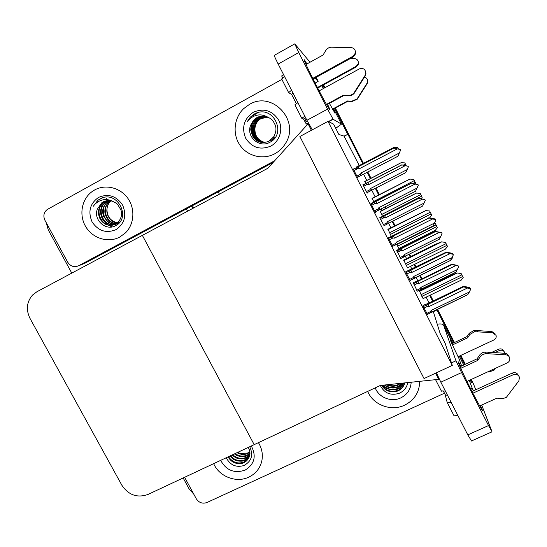 <?xml version="1.0" encoding="UTF-8"?>
<svg xmlns="http://www.w3.org/2000/svg" width="547" height="547" viewBox="0 0 547 547"><rect width="100%" height="100%" fill="white"/><g stroke="black" fill="none" stroke-linecap="round" stroke-linejoin="round"><path stroke-width="0.82" d="M452.28 365.403L328.002 121.372L299.886 136.504L424.034 378.558L452.28 365.403L445.217 343.475L440.15 333.52L433.354 311.708L436.944 309.978L436.8 309.534M362.805 163.662L347.885 134.288L344.084 136.114L338.894 134.507L333.602 124.107L328.002 121.372M432.67 301.219L429.716 295.401M425.696 287.496L425.45 287.011M421.429 279.093L419.638 275.572M415.453 267.326L414.065 264.598M410.127 256.837L408.869 254.355M404.869 246.485L404.472 245.706M394.449 225.973L392.165 221.467M385.587 208.523L384.787 206.951M378.674 194.917L375.345 188.353M370.367 178.554L367.167 172.264M436.944 309.978L453.654 342.88M460.177 355.714L464.683 364.596M323.468 84.888L324.904 87.725L323.468 84.888M335.249 108.087L363.331 163.389L335.249 108.087M367.7 171.984L370.893 178.281L367.7 171.984M375.871 188.086L379.208 194.65L375.871 188.086M385.314 206.677L386.114 208.257L385.314 206.677M392.691 221.2L394.982 225.706L392.691 221.2M404.999 245.446L405.395 246.218L404.999 245.446M409.395 254.095L410.653 256.57L409.395 254.095M414.599 264.338L415.98 267.066L414.599 264.338M420.178 275.326L421.956 278.833L420.178 275.326M425.99 286.765L426.229 287.237L425.99 286.765M430.243 295.148L433.197 300.966L430.243 295.148M437.422 309.287L454.325 342.566L437.422 309.287M461.907 358.606L460.834 355.406L465.353 364.281M322.805 85.25L324.241 88.088M334.586 108.45L347.666 134.206M219.415 194.178L218.205 191.867M359.235 165.529L344.084 136.114M344.323 136.189L347.885 134.288M429.094 302.942L426.14 297.137M422.127 289.24L421.874 288.748M413.088 282.772L417.84 280.85L416.069 277.322M411.877 269.083L410.496 266.362M406.551 258.608L405.293 256.133M396.541 250.341L401.279 248.276L400.903 247.49M390.879 227.778L388.596 223.279M382.018 210.349L381.218 208.769M375.112 196.756L371.775 190.199M366.798 180.407L363.605 174.117M433.354 311.708L433.21 311.257M356.37 167.033L355.974 166.931L356.364 167.697M405.936 271.633L405.956 272.509L410.195 280.392M388.65 237.685L388.5 238.225L392.849 246.218M371.249 203.505L371.044 203.101L370.921 203.696L375.372 212.448L375.447 211.764M353.718 169.078L353.212 168.92L357.704 177.734L357.813 177.125M372.24 198.226L373.909 202.185M388.014 229.227L391.331 236.427M403.679 260.03L407.542 267.825M423.098 305.342L423.289 306.552L427.433 314.327M419.255 290.635L423.159 298.58M364.999 181.337L365.765 183.477M396.684 250.266L400.732 258.526M380.056 217.603L379.857 217.207L379.83 217.925L384.069 225.637M363.324 184.722L363.133 184.346L362.934 184.722L367.215 193.139L367.297 192.523M380.22 211.265L382.517 216.407M399.16 249.124L399.043 248.42M396.684 244.27L399.153 249.124M413.197 282.717L417.306 291.182M414.065 278.444L414.311 278.922L414.175 278.375M254.177 444.643L380.329 385.464L438.756 379.338L435.597 373.17L424.034 378.558L299.886 136.504L311.393 130.309L308.077 123.813L267.859 168.271L36.909 291.756L32.533 295.059C26.666 301.951 25.818 309.725 29.996 318.375L121.878 485.264C128.566 495.131 137.29 498.18 148.046 494.433L254.177 444.643L142.364 235.374L254.177 444.643M308.077 123.813L308.932 124.094M438.756 379.338L438.058 376.486M191.614 206.11L192.817 208.393L191.614 206.11M71.78 273.11L48.252 229.843L46.174 222.588M193.85 494.29L189.071 488.84L183.156 477.962M186.37 208.913L187.58 211.197M323.571 84.833L325.007 87.67M335.352 108.032L363.434 163.334M367.803 171.936L370.996 178.226M375.974 188.031L379.31 194.595M385.416 206.622L386.216 208.202M392.794 221.145L395.084 225.658M405.101 245.391L405.498 246.164M409.498 254.04L410.756 256.522M414.701 264.29L416.082 267.011M420.281 275.278L422.058 278.779M426.092 286.717L426.332 287.189M430.345 295.1L433.299 300.912M437.525 309.24L454.427 342.518M192.421 205.672L193.631 207.963M452.294 257.145L452.601 257.76L450.625 260.222M419.18 290.669L451.043 275.155L457.169 272.953L461.196 273.637L463.234 277.691L460.889 280.31M457.169 272.953L461.196 273.637M434.318 223.627L435.453 223.709L437.443 227.648L435.268 230.369M434.38 223.511L435.453 223.709M380.062 211.347L416.458 193.064L420.185 193.392L422.181 197.358L421.265 198.67M416.458 193.064L420.185 193.392M364.746 181.474L401.149 162.685L404.821 162.883L406.291 165.789M364.794 181.577L401.163 162.691L404.821 162.883M403.59 260.071L435.453 244.27L441.511 241.863L445.477 242.417L446.099 243.641L447.528 246.499L445.237 249.247M441.511 241.863L445.477 242.417M387.885 229.289L425.744 210.581L429.655 210.998L431.72 215.108L429.682 217.836M425.744 210.581L429.655 210.998M372.008 198.349L409.874 179.095L413.73 179.368L415.816 183.505L415.549 183.888M409.874 179.095L413.73 179.368M356.097 167.177L393.908 147.403L397.703 147.54L398.51 149.133M457.846 265.876L452.096 264.591L417.956 281.295L419.016 283.544L455.603 265.664M417.84 280.85L451.863 264.194L458.044 265.623M451.863 264.194L452.096 264.591M457.524 269.473L420.93 287.312L421.771 288.802L455.924 272.18L458.742 266.806L458.495 266.321M417.956 281.295L416.759 282.074C415.993 282.737 416.267 283.168 417.587 283.36L419.016 283.544M455.952 272.146L420.075 289.835L420.219 288.542L416.657 290.279M420.93 287.312L420.219 288.542M432.034 311.879L467.781 294.642L430.236 312.98L430.441 311.653L426.783 313.417M424.041 308.036L427.699 306.272L429.19 306.47L467.411 288.037L470.427 288.734L470.68 289.24L469.401 291.995L431.18 310.388L430.441 311.653M422.988 305.397L427.904 303.523L463.432 286.361L463.719 286.847L423.31 306.593M463.432 286.361L469.613 287.442L469.887 287.866L467.747 287.373L468.006 287.804L470.427 288.734M467.781 294.642L469.401 291.995M432.007 311.838L431.18 310.388M427.699 306.272C426.332 306.067 426.038 305.609 426.824 304.898M429.19 306.47L428.062 304.064M467.411 288.037L463.719 286.847M306.929 63.958L304.399 59.794C303.154 58.645 306.635 66.214 314.84 82.515C322.053 96.587 326.832 105.4 329.178 108.942C330.08 110.132 329.554 108.593 327.612 104.333M119.882 236.995L125.55 232.783C134.343 224.106 135.369 208.674 127.731 198.151C120.183 187.566 105.407 183.936 94.645 189.966L91.951 191.696C81.421 199.409 78.754 215.566 85.968 227.06C93.052 238.636 108.497 243.189 119.882 236.995C108.497 243.189 93.052 238.636 85.968 227.06C78.754 215.566 81.421 199.409 91.951 191.696L94.645 189.966C105.407 183.936 120.183 187.566 127.731 198.151C135.369 208.674 134.343 224.106 125.55 232.783L119.882 236.995M274.785 153.769C279.339 151.287 282.949 147.772 285.616 143.232C300.269 120.572 272.064 90.371 249.336 104.477L243.695 108.621C233.884 117.899 232.29 134.213 239.976 145.222C247.559 156.312 263.039 160.141 274.785 153.769C263.039 160.141 247.559 156.312 239.976 145.222C232.29 134.213 233.884 117.899 243.695 108.621L249.336 104.477C272.064 90.371 300.269 120.572 285.616 143.232C282.949 147.772 279.339 151.287 274.785 153.769M315.106 83.041L318.135 81.38L314.908 78.03M274.669 160.75L78.542 265.794C74.125 267.592 70.522 266.396 67.712 262.204L44.936 220.304C43.015 215.99 43.76 212.407 47.172 209.542L281.876 79.39M78.542 265.794L84.293 263.565L273.103 162.473M329.403 103.362L334.99 113.236L333.465 109.058M323.325 88.587L321.862 85.763M316.166 77.339L318.135 81.38M310.026 62.242L294.771 43.869L298.765 52.546L278.17 64.054C275.189 58.126 273.938 55.206 274.416 55.288L294.676 43.917M312.316 129.81L306.929 120.285L327.55 109.126L298.765 52.546M327.55 109.126L333.123 119.273L328.644 121.687M335.735 128.306L341.472 124.148L333.123 119.273M306.929 120.285L278.17 64.054M470.748 389.04L472.266 388.343L469.278 380.363M460.936 366.333L458.557 362.278C455.911 358.237 464.198 376.233 472.936 393.361L482.051 410.264C482.953 411.515 482.433 409.963 480.485 405.601M473.483 390.818L472.266 388.343M248.776 477.134C255.449 473.893 259.743 468.731 261.664 461.641C263.182 455.029 262.109 448.697 258.437 442.646C262.109 448.697 263.182 455.029 261.664 461.641C259.743 468.731 255.449 473.893 248.776 477.134C236.325 483.233 219.176 476.615 213.665 463.651C219.176 476.615 236.325 483.233 248.776 477.134M404.602 405.177C414.455 400.124 419.481 392.172 419.693 381.334C419.481 392.172 414.455 400.124 404.602 405.177C391.18 411.734 373.15 404.971 367.687 391.392C373.15 404.971 391.18 411.734 404.602 405.177M452.601 343.379L450.461 339.708C449.504 338.716 452.301 344.911 458.858 358.292L461.661 365.998M444.458 393.197L206.978 502.508C202.547 504.026 198.985 502.782 196.284 498.775L184.606 477.278M470.064 380.001L471.569 382.538L470.687 379.721M463.712 365.047L459.268 356.138M452.8 343.284L443.706 325.383L455.966 360.794L461.559 372.582L440.841 382.182L436.403 372.794M471.514 440.95L467.788 434.872L488.519 425.58L461.559 372.582M488.519 425.58L491.917 431.474L481.695 405.053M473.545 384.11L475.787 389.765M467.788 434.872L440.841 382.182M443.706 325.383L443.207 324.686C442.215 323.92 440.226 323.749 437.238 324.166M441.395 232.899L435.467 231.586L401.341 248.612L402.36 250.786L438.933 232.557M401.279 248.276L435.282 231.299L441.477 232.707M440.861 236.393L404.288 254.581L405.19 256.181L439.316 239.23L442.072 233.699L441.826 233.213M401.341 248.612L400.124 249.357C399.344 250.006 399.611 250.417 400.93 250.608L402.36 250.786M405.19 256.181L403.501 257.152L403.583 255.825L400.021 257.596M404.288 254.581L403.583 255.825M424.834 199.703L418.722 198.356L384.616 215.709L385.594 217.802L422.14 199.231M379.837 217.713L418.592 198.185L424.793 199.566M424.089 203.094L387.536 221.624L388.486 223.326L422.599 206.055L425.292 200.366L425.046 199.874M384.616 215.709L383.372 216.421C382.579 217.05 382.838 217.453 384.158 217.631L385.594 217.802M388.486 223.326L386.825 224.243L386.832 222.882L383.276 224.687M387.536 221.624L386.832 222.882M363.01 184.879L401.792 164.838L408.144 166.309L401.86 164.9L367.769 182.575L368.712 184.599L405.238 165.673M407.2 169.563L370.668 188.442L371.673 190.253L405.765 172.647L408.397 166.808L408.144 166.309M367.769 182.575L366.511 183.266C365.704 183.867 365.957 184.257 367.276 184.428L368.712 184.599M371.673 190.253L370.032 191.115L369.963 189.713L366.408 191.553M370.668 188.442L369.963 189.713M414.79 277.965L450.454 260.454L413.539 278.772L413.006 279.018L413.142 277.65L409.491 279.449M406.729 274.026L410.387 272.228L411.877 272.42L450.072 253.617L453.094 254.307L453.354 254.813L452.082 257.61L413.881 276.365L413.142 277.65M405.806 271.702L446.202 252.167L446.427 252.536L406.018 272.632M446.215 252.167L452.444 253.323L452.663 253.651L450.728 253.487L453.094 254.307M450.454 260.454L452.082 257.61M414.783 277.958L413.881 276.365M410.387 272.228C409.012 272.037 408.725 271.592 409.532 270.895M411.877 272.42L410.79 270.102M450.072 253.617L446.427 252.536M389.293 239.784L392.944 237.945L394.442 238.13L432.615 218.957L435.644 219.634L435.904 220.147L433.046 225.986L396.151 244.591L395.659 244.81L395.727 243.408L392.069 245.241M434.639 222.971L396.459 242.102L395.727 243.408M388.473 237.781L429.012 217.98L388.602 238.424M428.848 217.733L435.152 218.971L433.327 218.93L435.644 219.634M397.423 243.818L396.459 242.102M392.944 237.945C391.577 237.76 391.296 237.33 392.11 236.66M394.442 238.13L393.396 235.894M432.615 218.957L429.012 217.98M371.734 205.289L375.386 203.422L376.876 203.6L415.036 184.045L418.065 184.708L418.325 185.228L415.542 191.238L378.633 210.171L378.196 210.363L378.182 208.92L374.531 210.786M417.074 188.086L378.914 207.6L378.182 208.92M370.928 203.669L411.474 183.177L371.064 203.983M411.371 183.054L418.065 184.708M379.939 209.426L378.914 207.6M375.386 203.422C374.011 203.245 373.738 202.828 374.572 202.178M376.876 203.6L375.878 201.446M415.036 184.045L411.474 183.177M354.046 170.555L357.697 168.647L359.194 168.818L397.327 148.88L400.363 149.536L400.623 150.063L397.901 156.244L360.999 175.498L360.617 175.662L360.514 174.185L356.863 176.086M399.378 152.955L361.239 172.852L360.514 174.185M353.383 169.249L393.813 148.128L353.403 169.29M362.319 174.787L361.239 172.852M357.697 168.647C356.323 168.476 356.056 168.079 356.911 167.45M359.194 168.818L358.237 166.753M397.327 148.88L393.813 148.128M294.915 104.942L297.883 102.61M319.147 90.87L359.345 68.895C363.297 67.732 365.458 69.216 365.834 73.36L365.136 75.322L353.998 92.874C352.439 94.638 350.511 95.486 348.22 95.424L348.48 95.828L343.748 95.581L326.682 104.833M292.925 92.908L291.558 94.385L288.625 92.655L291.544 90.207M312.761 78.392L352.979 56.252L353.205 56.956L313.082 79.035M317.684 88.053L356.37 66.871L358.435 64.17L358.306 61.79M317.424 87.547L356.193 66.317L356.37 66.871M332.535 109.113L347.68 100.928L347.913 101.243L332.726 109.455M367.618 80.395L367.734 81.982L367.119 83.718L357.253 99.219L352.138 101.469L347.913 101.243M347.68 100.928L352.138 101.469M357.253 99.219L357.082 98.884L351.933 101.154M357.082 98.884L367.01 83.281L367.639 81.53C367.721 79.206 366.668 77.736 364.473 77.134M358.928 96.682L358.77 96.327M306.005 64.471L323.099 54.987L325.609 50.727C326.86 48.71 328.631 47.527 330.914 47.186L351.188 47.596C354.285 48.102 355.659 49.962 355.311 53.189L352.979 56.252M281.691 79.096L284.549 76.525M283.435 77.284L282.587 77.756L281.664 75.944L283.681 74.83M307.592 124.354L306.204 123.916L308.241 122.815M306.204 123.916L303.523 119.075L301.8 118.323L304.843 116.21M326.443 104.409L343.454 95.178L343.748 95.581M343.454 95.178L348.22 95.424M350.374 58.515L354.6 58.618C357.362 59.069 358.586 60.724 358.271 63.596L356.193 66.317M353.205 56.956L355.516 53.914L355.359 51.199M348.48 95.828C350.757 95.889 352.665 95.041 354.21 93.298L365.266 75.876L365.957 73.927L365.82 72.108M354.21 93.298L353.998 92.874M356.09 90.44L355.892 90.002M447.637 395.467L445.203 394.729L447.172 402.448L451.343 402.708M472.854 393.211L513.291 374.716C516.177 373.792 518.228 374.633 519.465 377.245L518.857 380.862L506.344 397.368L502.96 398.592L496.867 398.168L479.569 406.018M471.993 391.502L512.32 373.04L513.291 374.716M466.981 381.423L507.315 362.846C509.387 361.697 510.18 360.015 509.681 357.806C509.025 356.042 507.719 355.044 505.756 354.825L485.695 353.588L484.929 352.07L488.239 352.213L489.025 353.738M445.381 391.05L441.258 390.893M491.623 352.432L498.556 349.212L499.329 350.552L494.83 352.644M458.071 356.699L493.975 339.919C495.821 338.887 496.519 337.376 496.074 335.393L492.573 332.733L474.68 331.68L474.064 330.463L477.018 330.586L491.842 331.509L492.573 332.733M487.616 371.919L488.936 372.035L494.098 370.128L495.479 368.295M499.329 350.552C501.9 349.718 503.732 350.463 504.84 352.801L504.956 353.3M504.013 351.413C502.905 349.116 501.086 348.377 498.556 349.212M460.745 368.309L477.75 360.418L477.046 358.846L480.163 354.367L482.31 352.767L484.929 352.07M479.623 355.065L480.341 356.61L482.652 354.504L485.695 353.588M480.341 356.61L477.75 360.418M438.496 378.285L438.858 378.182M460.041 366.75L477.046 358.846M451.884 343.714L467.035 336.576L469.333 333.178L474.064 330.463M469.333 333.178L469.907 334.408L467.603 337.827L452.451 344.959M467.603 337.827L467.035 336.576M495.267 333.998L491.842 331.509M457.88 415.501L453.661 415.132M469.907 334.408L474.68 331.68M477.647 331.803L477.018 330.586M508.71 356.172C508.04 354.463 506.754 353.506 504.84 353.294L488.239 352.213M518.447 375.55C517.223 372.958 515.185 372.124 512.32 373.04M266.649 116.641C262.806 116.073 259.825 116.477 257.705 117.844L254.28 120.504C251.08 125.044 250.977 125.913 250.745 129.933L253.247 137.352C254.998 139.423 256.803 140.839 258.676 141.598C260.912 142.815 267.51 142.494 269.199 140.969L273.678 136.846C276.098 132.456 276.584 128.47 275.148 124.887C272.016 118.624 271.469 119.082 266.621 116.634C263.059 114.733 259.353 114.391 255.517 115.602C252.071 116.785 249.275 118.87 247.114 121.844L250.252 117.181L254.437 113.933L256.728 112.894C274.341 106.084 286.785 134.617 269.452 142.494C259.155 148.175 245.904 136.6 250.622 125.263L253.514 120.333L250.622 125.263M253.343 112.238C263.88 107.834 272.324 110.473 278.676 120.149C283.421 129.215 279.688 141.379 270.813 146.076C260.317 150.363 251.928 147.724 245.637 138.152C241.405 127.43 243.976 118.795 253.343 112.238M266.621 116.634C263.23 115.643 259.962 115.978 256.83 117.632L253.439 120.319M269.425 140.982L273.678 136.846M266.307 116.538C262.963 115.752 259.846 116.128 256.953 117.667L253.514 120.333M266.765 116.675C263.592 116.053 260.652 116.463 257.952 117.906L254.54 120.559C246.97 128.169 252.598 142.35 262.827 142.487M270.095 141.023C271.257 140.586 272.741 139.225 274.546 136.935M267.216 116.832L264.126 116.655L260.55 117.414L255.545 120.771C248.181 128.176 253.405 141.974 263.298 142.494M267.107 116.791C264.317 116.217 261.507 116.648 258.69 118.084L255.292 120.716C251.709 125.407 250.813 129.954 252.611 134.35C254.943 139.437 258.471 142.145 263.182 142.494M267.654 117.003L259.9 118.378L256.536 120.983C249.37 128.189 254.205 141.605 263.77 142.487M267.545 116.955C263.845 116.73 261.213 117.188 259.661 118.323L256.29 120.935C252.707 125.413 251.818 129.926 253.637 134.466C255.428 139.109 259.804 142.158 263.654 142.487M268.085 117.181L260.851 118.61L257.514 121.195C250.54 128.203 255.005 141.242 264.235 142.459M267.982 117.133C265.165 116.86 262.71 117.331 260.618 118.549L257.275 121.14C254.136 125.222 253.117 129.249 254.211 133.229C256.379 138.959 259.681 142.035 264.119 142.466M264.686 142.411C257.774 140.264 254.533 135.492 254.964 128.094C253.781 134.172 258.266 141.461 264.577 142.425M259.141 119.711C256.741 121.981 255.353 124.778 254.964 128.094M258.252 112.491L250.307 117.195L247.114 121.844M107.315 200.653L103.164 202.752C101.031 204.667 99.568 206.951 98.775 209.59C98.036 212.291 98.522 215.532 100.238 219.313C102.515 222.444 104.901 224.318 107.397 224.926C111.157 225.501 113.92 225.2 115.697 224.031L117.947 222.39C121.366 218.417 122.357 214.267 120.928 209.925L117.667 204.516C116.819 203.463 114.986 202.349 112.176 201.166C108.641 199.402 105.031 199.094 101.345 200.257C98.043 201.392 95.363 203.388 93.311 206.24L97.954 200.168L102.118 197.864C118.624 191.553 131.198 218.684 115.232 225.877C105.79 231.101 93.113 219.915 97.352 209.159L101.551 203.067L97.352 209.159M98.617 197.371C108.415 193.323 116.422 195.922 122.651 205.166C126.877 215.484 124.641 223.641 115.943 229.651C106.186 233.596 98.221 230.991 92.053 221.843C87.787 211.627 89.975 203.47 98.617 197.371M112.176 201.166C108.962 200.195 105.899 200.469 102.993 202L101.332 203.108M116.21 223.88L117.947 222.39M106.521 200.763L101.551 203.067M107.581 200.633L103.698 202.643C93.229 210.157 102.015 228.468 113.735 224.865M108.381 200.592L105.291 202.335C103.93 203.252 102.542 205.282 101.127 208.414C100.053 211.668 100.532 215.21 102.549 219.046C104.074 221.316 105.995 222.944 108.313 223.935C110.897 225.255 116.805 224.502 117.735 223.45L119.964 221.822M108.648 200.592L105.817 202.233C95.896 209.344 103.356 226.807 114.733 224.496M109.721 200.653L107.909 201.822C98.501 208.557 104.778 225.152 115.697 224.031M109.455 200.626L107.39 201.925C102.761 206.445 101.742 210.65 103.506 216.147L107.287 221.514C109.215 223.313 111.944 224.195 115.458 224.154M110.809 200.817L109.961 201.419C101.051 207.798 106.262 223.497 116.614 223.463M110.535 200.763L109.448 201.515C105.674 205.057 104.217 209.186 105.086 213.891C107.068 220.215 110.836 223.456 116.388 223.614M117.489 222.8L117.277 222.766C110.262 220.926 106.836 216.304 106.993 208.906C105.879 215.197 110.877 222.513 117.277 222.978M117.776 222.834L118.617 222.903M111.267 200.53C108.757 202.711 107.335 205.501 106.993 208.906M106.686 198.568L105.516 199.559M103.65 201.672L102.692 203.135M102.234 204.004L100.58 211.792M102.392 218.786L107.328 224.591M108.074 225.097L112.046 226.909M102.877 197.652L98.132 200.14L93.311 206.24M411.166 382.23C410.763 389.341 407.324 394.551 400.835 397.867C391.42 402.503 378.722 397.519 375.228 387.857M407.754 382.585C406.804 387.659 403.884 391.262 398.995 393.389C390.537 395.796 384.309 393.156 380.302 385.478M381.491 385.341C383.55 388.24 385.69 390.073 387.919 390.845C390.558 392.185 396.657 391.919 398.154 390.743C401.266 389.437 403.529 386.818 404.924 382.886M381.758 385.314C386.038 390.893 391.488 392.548 398.12 390.271C401.395 388.773 403.611 386.319 404.753 382.907M383.064 385.177C387.365 389.382 392.343 390.455 397.997 388.397L403.802 383.003M382.702 385.218C384.862 389.553 394.948 391.023 398.031 388.862C400.042 388.254 402.059 386.291 404.083 382.975M384.842 384.992C388.938 387.823 393.286 388.349 397.881 386.558L402.36 383.153M384.343 385.04C386.38 386.633 388.336 387.563 390.196 387.837C393.717 388.233 396.281 387.967 397.908 387.016C399.454 386.49 401.074 385.184 402.777 383.112M387.44 384.719C390.996 386.155 394.435 386.161 397.758 384.746L400.089 383.392M386.674 384.801C389.997 386.695 395.761 386.551 397.792 385.197L400.773 383.317M390.907 384.356L396.862 383.727M251.312 445.99C256.625 456.225 254.526 464.28 245.029 470.153C234.314 473.654 226.191 470.393 220.667 460.362M249.719 446.735C253.569 455.049 251.613 461.326 243.846 465.559C236.017 467.733 230.15 465.128 226.239 457.75M228.003 456.923C229.925 459.842 231.976 461.723 234.15 462.557C236.441 463.883 242.376 463.835 243.723 462.687C246.266 461.73 248.215 459.494 249.569 455.979C250.403 453.538 249.965 450.687 248.256 447.419M228.489 456.697C232.537 462.386 237.699 464.191 243.983 462.099L249.227 457.032M230.526 455.74C234.622 460.362 239.456 461.709 245.015 459.76L249.61 455.842M230 455.986C231.716 458.29 233.945 459.883 236.687 460.752C240.557 461.436 243.251 461.306 244.755 460.342C246.068 460.041 247.654 458.639 249.528 456.143M232.728 454.707C236.742 458.324 241.179 459.241 246.027 457.463L249.849 454.591M232.16 454.974C234.301 456.964 236.215 458.133 237.897 458.489C241.377 459.165 244.003 459.015 245.774 458.037L249.801 454.906M235.114 453.586C238.936 456.253 242.909 456.793 247.025 455.193L249.931 453.285M234.499 453.873C236.789 456.471 244.441 457.559 246.779 455.76L249.924 453.613M237.583 452.431L241.056 453.613L248.01 452.957L249.849 451.911M237.042 452.684C240.612 454.694 244.188 454.974 247.764 453.518L249.883 452.26M421.826 296.371L462.666 276.55M420.978 294.71L461.818 274.868M419.385 291.462L457.224 273.035M397.642 246.143L436.875 226.526M396.814 244.523L436.055 224.885M382.394 216.168L421.614 196.209M381.567 214.54L420.787 194.568M380.097 211.662L416.486 193.098M403.289 165.16L405.416 164.052M406.134 265.521L446.954 245.336M405.279 263.845L446.099 243.641M403.713 260.693L441.552 241.931M390.332 234.472L431.132 213.925M389.478 232.79L430.277 212.222M387.926 229.74L425.771 210.622M413.115 183.389L415.214 182.308M373.574 201.528L414.352 180.592M372.069 198.568L409.894 179.115M397.867 148.996L398.319 148.757M356.111 167.204L393.915 147.403M414.024 285.103L417.587 283.36M416.759 282.074L413.334 283.749M420.13 289.821L417.163 291.264M427.282 314.395L430.236 312.98L427.289 314.409M341.472 124.148L333.732 108.908M323.386 88.552L321.951 85.715M306.265 121.598L304.631 118.405M473.784 384.589L471.193 379.481M463.829 364.993L459.316 356.118M451.473 362.887L455.966 360.794M397.368 252.379L400.93 250.608M400.124 249.357L396.698 251.066M403.611 257.117L400.554 258.635L403.501 257.152M380.603 219.436L384.158 217.631M383.372 216.421L379.953 218.164M386.989 224.188L383.83 225.788L386.825 224.243M363.721 186.274L367.276 184.428M366.511 183.266L363.092 185.036M370.278 191.019L366.996 192.708M413.088 278.991L410.024 280.495M395.802 244.762L392.637 246.348M378.415 210.28L375.126 211.962M360.999 175.498L357.492 177.324M367.119 83.718L367.01 83.281M305.288 122.125L307.311 121.031M303.476 119.034L305.677 117.844M365.266 75.876L365.136 75.322M504.84 353.294L505.756 354.825M422.988 298.662L461.224 280.132M398.845 248.516L435.467 230.232M407.351 267.921L445.497 249.083M420.075 289.835L417.156 291.257M328.391 121.557L332.966 119.096M471.288 441.053L491.903 431.85M370.032 191.115L366.989 192.688M413.006 279.018L410.018 280.481M395.659 244.81L392.623 246.328M378.196 210.363L375.112 211.935M360.617 175.662L357.478 177.296M367.734 81.982L367.639 81.53M303.523 119.075L305.698 117.892M358.435 64.17L358.271 63.596M355.516 53.914L355.311 53.189M365.957 73.927L365.834 73.36M281.643 78.932L288.59 92.505M294.888 104.819L301.8 118.323M296.324 103.615L291.517 94.221M435.549 379.673L441.45 391.208M447.378 402.783L453.88 415.481M445.436 395.105L443.562 391.447M103.164 202.752L103.698 202.643M105.291 202.335L105.817 202.233M107.39 201.925L107.909 201.822M109.455 201.515L109.961 201.419"/></g></svg>
